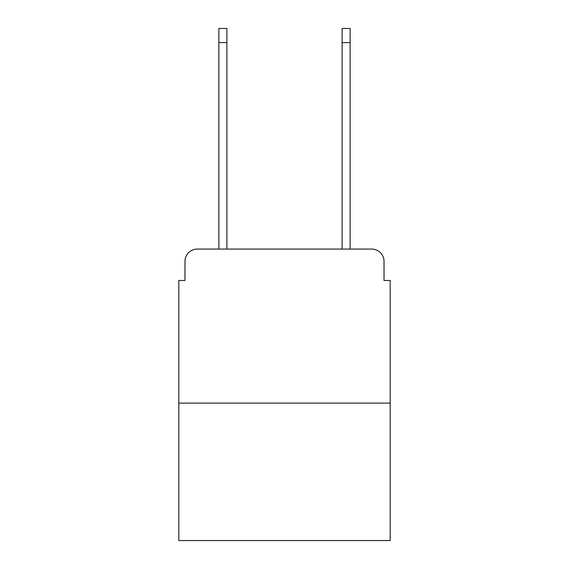<?xml version="1.0" encoding="UTF-8"?>
<svg xmlns="http://www.w3.org/2000/svg" width="569" height="569" viewBox="0 0 569 569"><rect width="100%" height="100%" fill="white"/><g stroke="black" fill="none" stroke-linecap="round" stroke-linejoin="round"><path stroke-width="0.85" d="M184.975 261.391L184.975 280.496L184.975 261.391A12.326 12.326 0 0 1 197.301 249.066L218.873 249.066L218.873 28.45L226.882 28.45L226.882 249.066L342.118 249.066L342.118 28.45L350.127 28.45L350.127 249.066L371.699 249.066L197.301 249.066M390.185 403.129L178.815 403.129L178.815 540.55L390.185 540.55L390.185 280.496L384.025 280.496L384.025 261.391A12.326 12.326 0 0 0 371.699 249.066M178.815 403.129L178.815 280.496L184.975 280.496M384.025 280.496L384.025 261.391M218.873 42.625L226.882 42.625M350.127 42.625L342.118 42.625"/></g></svg>
